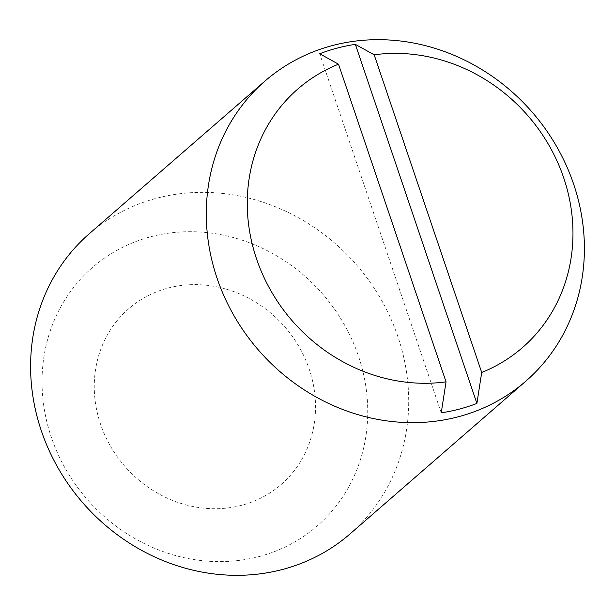<?xml version="1.0" encoding="UTF-8"?>
<svg xmlns="http://www.w3.org/2000/svg" width="615" height="615" viewBox="0 0 615 615"><rect width="100%" height="100%" fill="white"/><g stroke="black" fill="none" stroke-linecap="round" stroke-linejoin="round"><path stroke-width="0.46" stroke-dasharray="3.08 2.31" d="M168.118 288.035A116.343 106.118 -131 0 1 309.23 369.177A116.343 106.118 -131 0 1 241.657 505.299A116.343 106.118 -131 0 1 100.545 424.158A116.343 106.118 -131 0 1 168.118 288.035M350.058 533.905A198.806 181.34 49 0 0 380.823 298.99A198.806 181.34 49 0 0 156.817 198.199A198.806 181.34 49 0 0 89.244 233.769M259.015 556.583A171.262 156.21 49 0 0 358.483 356.2A171.262 156.21 49 0 0 150.76 236.752A171.262 156.21 49 0 0 51.291 437.134A171.262 156.21 49 0 0 259.015 556.583M441.239 412.826L319.7 53.759"/><path stroke-width="0.92" d="M264.942 81.095L89.244 233.769A198.806 181.34 49 0 0 58.479 468.684A198.806 181.34 49 0 0 282.485 569.475A198.806 181.34 49 0 0 350.058 533.905L525.756 381.231A198.806 181.34 49 0 0 556.521 146.316A198.806 181.34 49 0 0 332.515 45.525A198.806 181.34 49 0 0 264.942 81.095A198.806 181.34 49 0 0 234.177 316.01A198.806 181.34 49 0 0 458.183 416.801A198.806 181.34 49 0 0 525.756 381.231M481.706 372.467L476.902 403.432A193.302 176.313 -131 0 1 459.397 409.09A193.302 176.313 -131 0 1 441.239 412.826L446.044 381.861L338.519 64.198L319.7 53.759A193.302 176.313 -131 0 1 337.204 48.101A193.302 176.313 -131 0 1 355.362 44.365L374.181 54.804L481.706 372.467A171.262 156.21 49 0 0 563.709 177.866A171.262 156.21 49 0 0 374.181 54.804M476.902 403.432L355.362 44.365M338.519 64.198A171.262 156.21 49 0 0 256.517 258.8A171.262 156.21 49 0 0 446.044 381.861"/></g></svg>
